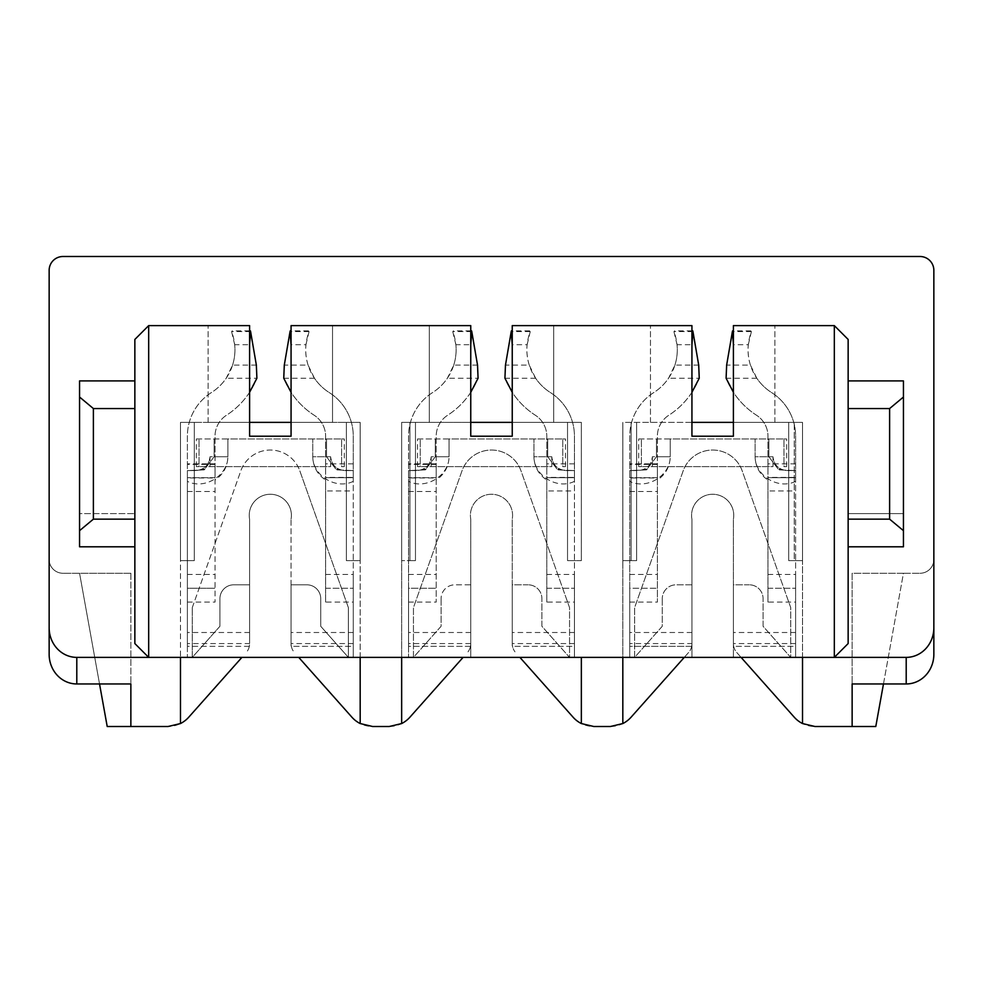 <?xml version="1.0" encoding="UTF-8"?>
<svg xmlns="http://www.w3.org/2000/svg" width="983" height="983" viewBox="0 0 983 983"><rect width="100%" height="100%" fill="white"/><g stroke="black" fill="none" stroke-linecap="round" stroke-linejoin="round"><path stroke-width="0.74" stroke-dasharray="4.92 3.69" d="M134.855 380.913L79.562 380.913L79.562 546.794L134.855 546.794L79.562 546.794L79.562 513.617L134.855 513.617L79.562 513.617L79.562 546.794L134.855 546.794L134.855 339.442L148.679 325.619L249.596 325.619L249.596 422.383L249.596 325.619L249.596 422.383L180.479 422.383L194.302 422.383L180.479 422.383L180.479 560.617L180.479 422.383L180.479 560.617L194.302 560.617L180.479 560.617L194.302 560.617L180.479 560.617L180.479 422.383L180.479 657.381L834.321 657.381L848.145 643.558L848.145 380.913L903.438 380.913L903.438 546.794L903.438 513.617L903.438 546.794L848.145 546.794L903.438 546.794L848.145 546.794L848.145 513.617L903.438 513.617L848.145 513.617L848.145 546.794M360.171 657.381L360.171 422.383L180.479 422.383L194.302 422.383L180.479 422.383L180.479 723.549M360.183 422.383L346.36 422.383L360.183 422.383L346.36 422.383L360.183 422.383L360.183 560.617L360.183 422.383L360.183 560.617L346.36 560.617L360.183 560.617L346.36 560.617L360.183 560.617L360.183 422.383L360.183 723.549M360.171 422.383L291.066 422.383L332.524 422.383L291.066 422.383L291.066 325.619L291.066 422.383L291.066 325.619L470.759 325.619L470.759 422.383L401.654 422.383L581.358 422.383L581.358 560.617M249.584 422.383L208.126 422.383L249.584 422.383M415.465 422.383L409.936 422.383L415.465 422.383L409.936 422.383L415.465 422.383L415.465 560.617L415.465 422.383L415.465 560.617L409.936 560.617L415.465 560.617L415.465 422.383M581.346 560.617L581.346 422.383L581.346 560.617L567.535 560.617L581.346 560.617L567.535 560.617L581.346 560.617L581.346 422.383L512.241 422.383L553.699 422.383L512.241 422.383L512.241 325.619L512.241 422.383L512.241 325.619L691.934 325.619L650.476 325.619L691.934 325.619L691.934 422.383L622.817 422.383L622.817 657.381M401.654 723.549L401.654 422.383L401.654 560.617L401.654 422.383L401.654 560.617L409.936 560.617L409.936 422.383L409.936 560.617L401.654 560.617L409.936 560.617L401.654 560.617L401.654 422.383L409.936 422.383L401.654 422.383L401.654 657.381M581.346 657.381L581.346 723.549M622.829 723.549L622.829 422.383L622.829 560.617L622.829 422.383L622.829 560.617L631.111 560.617L631.111 422.383L631.111 560.617L636.64 560.617L622.829 560.617L631.111 560.617L622.829 560.617L622.829 422.383L802.521 422.383L733.404 422.383L774.874 422.383L733.416 422.383L733.416 325.619L774.874 325.619L733.404 325.619M788.698 560.617L788.698 422.383L788.698 560.617L788.698 422.383L794.239 422.383L788.698 422.383L788.698 560.617L802.521 560.617L802.521 422.383L802.521 723.549M788.71 560.617L794.239 560.617L794.239 422.383L794.239 560.617L794.239 422.383L794.239 560.617L802.521 560.617L802.521 422.383L802.521 560.617L794.239 560.617L802.521 560.617L802.521 422.383L802.521 657.381M298.734 657.381L351.926 717.221A27.647 27.647 0 0 0 372.594 726.498L389.231 726.498A27.647 27.647 0 0 0 409.899 717.221L463.091 657.381M99.529 683.959L79.562 573.261L107.208 726.498L168.056 726.498A27.647 27.647 0 0 0 188.724 717.221L241.916 657.381M348.375 607.617L299.655 470.365L348.375 607.617L348.375 657.381L320.728 626.282L348.375 657.381L348.375 607.617M320.728 626.282L320.728 598.635A13.823 13.823 0 0 0 306.905 584.811L291.066 584.811L306.905 584.811A13.823 13.823 0 0 1 320.728 598.635L320.728 626.282M291.066 584.811L291.066 643.558A13.823 13.823 0 0 0 293.831 651.852A13.823 13.823 0 0 1 291.066 643.558L291.066 584.811M249.596 643.558L249.596 584.811L249.596 643.558A13.823 13.823 0 0 1 246.831 651.852A13.823 13.823 0 0 0 249.596 643.558L249.584 519.147L249.596 646.322L187.384 646.322L187.384 481.326C204.378 490.026 227.884 475.833 227.884 456.751C227.54 466.679 223.252 474.457 215.031 480.06L215.031 602.087L215.031 477.959L187.384 477.959L187.384 588.264L215.031 588.264L187.384 588.264L187.384 657.381L187.384 470.574L195.936 470.574C204.317 469.653 209.01 465.045 210.018 456.751C209.01 465.045 204.317 469.653 195.936 470.574L187.384 470.574L187.384 646.322L249.596 646.322L249.584 519.147A21.085 21.085 0 0 1 270.325 494.265A21.085 21.085 0 0 1 291.054 519.147A21.085 21.085 0 0 0 270.325 494.265A21.085 21.085 0 0 0 249.584 519.147L249.596 643.558L187.384 643.558M249.596 584.811L233.745 584.811A13.823 13.823 0 0 0 219.922 598.635L219.922 626.282L219.922 598.635A13.823 13.823 0 0 1 233.745 584.811L249.596 584.811M219.922 626.282L192.275 657.381L192.275 607.617L192.275 657.381L219.922 626.282M192.275 607.617L240.995 470.365A31.321 31.321 0 0 1 299.655 470.365A31.321 31.321 0 0 0 240.995 470.365L192.275 607.617M249.596 422.383L249.596 436.206L291.066 436.206L291.066 422.383M208.126 422.383L208.126 325.619L208.126 422.383M332.524 422.383L332.524 325.619L291.066 325.619L332.524 325.619L332.524 422.383M249.596 325.619L208.126 325.619L249.596 325.619M883.471 683.959L903.438 573.261L852.138 573.261L852.138 683.959L852.138 573.261L920.027 573.261L903.438 573.261L875.792 726.498L814.944 726.498A27.647 27.647 0 0 1 794.276 717.221L736.169 651.852A13.823 13.823 0 0 1 733.416 643.558A13.823 13.823 0 0 0 736.169 651.852L741.084 657.381M49.15 654.346L49.15 559.438A13.823 13.823 0 0 0 62.973 573.261A13.823 13.823 0 0 1 49.15 559.438L49.15 270.325A13.823 13.823 0 0 1 62.973 256.502L920.027 256.502A13.823 13.823 0 0 1 933.85 270.325L933.85 559.438A13.823 13.823 0 0 1 920.027 573.261A13.823 13.823 0 0 0 933.85 559.438L933.85 654.346M519.909 657.381L573.101 717.221A27.647 27.647 0 0 0 593.769 726.498L610.406 726.498A27.647 27.647 0 0 0 631.074 717.221L689.181 651.852A13.823 13.823 0 0 0 691.934 643.558A13.823 13.823 0 0 1 689.181 651.852L684.266 657.381M691.934 643.558L691.934 584.811L676.095 584.811A13.823 13.823 0 0 0 662.272 598.635A13.823 13.823 0 0 1 676.095 584.811L691.934 584.811L691.934 657.381L691.934 519.147L691.934 646.322L629.734 646.322L629.734 481.326C646.728 490.026 670.234 475.833 670.234 456.751C669.89 466.679 665.602 474.457 657.381 480.06L657.381 602.087L657.381 477.959L629.734 477.959L629.734 588.264L657.381 588.264L629.734 588.264L629.734 657.381L629.734 470.574L638.286 470.574C646.667 469.653 651.36 465.045 652.368 456.751C651.36 465.045 646.667 469.653 638.286 470.574L629.734 470.574L629.734 646.322L691.934 646.322L691.934 519.147A21.085 21.085 0 0 1 712.675 494.265A21.085 21.085 0 0 1 733.404 519.147L733.416 657.381L733.404 519.147A21.085 21.085 0 0 0 712.675 494.265A21.085 21.085 0 0 0 691.934 519.147L691.934 643.558L629.734 643.558M662.272 598.635L662.272 626.282L634.625 657.381L634.625 607.617L683.345 470.365A31.321 31.321 0 0 1 742.005 470.365L790.725 607.617L790.725 657.381L763.078 626.282L763.078 598.635A13.823 13.823 0 0 0 749.255 584.811A13.823 13.823 0 0 1 763.078 598.635L763.078 626.282L790.725 657.381L790.725 607.617L742.005 470.365A31.321 31.321 0 0 0 683.345 470.365L634.625 607.617L634.625 657.381L662.272 626.282L662.272 598.635M749.255 584.811L733.416 584.811L733.416 643.558L733.416 584.811L749.255 584.811M470.759 643.558A13.823 13.823 0 0 1 468.006 651.852A13.823 13.823 0 0 0 470.759 643.558L470.759 584.811L454.92 584.811A13.823 13.823 0 0 0 441.097 598.635A13.823 13.823 0 0 1 454.92 584.811L470.759 584.811L470.759 657.381L470.759 519.147L470.759 646.322L408.559 646.322L408.559 481.326C425.553 490.026 449.059 475.833 449.059 456.751C448.715 466.679 444.427 474.457 436.206 480.06L436.206 602.087L436.206 477.959L408.559 477.959L408.559 588.264L436.206 588.264L408.559 588.264L408.559 657.381L408.559 470.574L417.111 470.574C425.492 469.653 430.185 465.045 431.193 456.751C430.185 465.045 425.492 469.653 417.111 470.574L408.559 470.574L408.559 646.322L470.759 646.322L470.759 519.147A21.085 21.085 0 0 1 491.5 494.265A21.085 21.085 0 0 1 512.229 519.147L512.241 643.558A13.823 13.823 0 0 0 514.994 651.852A13.823 13.823 0 0 1 512.241 643.558L512.229 519.147A21.085 21.085 0 0 0 491.5 494.265A21.085 21.085 0 0 0 470.759 519.147L470.759 643.558L408.559 643.558M441.097 598.635L441.097 626.282L413.45 657.381L413.45 607.617L462.17 470.365A31.321 31.321 0 0 1 520.83 470.365L569.55 607.617L569.55 657.381L541.903 626.282L541.903 598.635A13.823 13.823 0 0 0 528.08 584.811A13.823 13.823 0 0 1 541.903 598.635L541.903 626.282L569.55 657.381L569.55 607.617L520.83 470.365A31.321 31.321 0 0 0 462.17 470.365L413.45 607.617L413.45 657.381L441.097 626.282L441.097 598.635M528.08 584.811L512.241 584.811L512.241 643.558L512.241 584.811L528.08 584.811M553.699 422.383L553.699 325.619L512.241 325.619L553.699 325.619L553.699 422.383M691.934 422.383L691.934 325.619L691.934 436.206L733.404 436.206M650.476 422.383L650.476 325.619L650.476 422.383M774.874 422.383L774.874 325.619L774.874 422.383M733.416 325.619L733.416 422.383L733.416 325.619L834.321 325.619L848.145 339.442L848.145 380.913M134.855 546.794L134.855 643.558L148.679 657.381L180.479 657.381M130.862 573.261L130.862 683.959L130.862 573.261L62.973 573.261L130.862 573.261M733.416 436.206L733.416 422.383M470.759 422.383L470.759 325.619L470.759 436.206L512.241 436.206L512.241 422.383M470.759 325.619L429.301 325.619L429.301 422.383L429.301 325.619L470.759 325.619M636.64 422.383L636.64 560.617L636.64 422.383L636.64 560.617L631.111 560.617L636.64 560.617L636.64 422.383M631.111 422.383L631.111 560.617L631.111 422.383M415.477 560.617L409.948 560.617M409.936 560.617L409.936 422.383L409.936 560.617L415.465 560.617M567.535 560.617L567.535 422.383L567.535 560.617M346.36 560.617L346.36 422.383L346.36 560.617M194.302 560.617L194.302 422.383L194.302 560.617M657.381 477.959L657.381 436.206L657.381 463.853L629.734 463.853L629.734 436.206A51.644 51.644 0 0 1 653.732 392.586A50.723 50.723 0 0 0 677.054 344.701L691.934 344.701L691.934 392.303M698.704 365.098L674.928 365.098L668.551 378.234A50.723 50.723 0 0 1 653.732 392.586A51.644 51.644 0 0 0 629.734 436.206L629.734 477.959M691.946 392.303A78.37 78.37 0 0 1 668.809 415.256A24.919 24.919 0 0 0 657.381 436.206A24.919 24.919 0 0 1 668.809 415.256A78.37 78.37 0 0 0 699.245 378.234L668.551 378.234M629.734 463.853L629.734 477.677L629.734 470.574L646.593 469.886L656.472 456.751L670.234 456.751L670.234 438.971L641.395 438.971L783.955 438.971L670.234 438.971L670.234 456.751L652.368 456.751L652.368 466.618L641.395 466.618L772.982 466.618L772.982 456.751C773.99 465.045 778.683 469.653 787.064 470.574C778.683 469.653 773.99 465.045 772.982 456.751L772.982 466.618L652.368 466.618L652.368 456.751L656.472 456.751L646.568 469.899L629.734 470.574L629.734 481.326M787.064 470.574L795.616 470.574L787.064 470.574M795.616 481.326C778.634 490.013 755.116 475.821 755.116 456.751L772.982 456.751L768.878 456.751L778.757 469.886L795.616 470.574L778.782 469.899L768.878 456.751L755.116 456.751L755.116 438.971L755.116 456.751C755.448 466.692 759.736 474.457 767.969 480.06L767.969 602.087L795.616 602.087L795.616 657.381L795.616 470.574L795.616 646.322L733.416 646.322L733.404 519.147A21.085 21.085 0 0 0 712.675 494.265A21.085 21.085 0 0 0 691.934 519.147A21.085 21.085 0 0 1 712.675 494.265A21.085 21.085 0 0 1 733.404 519.147L733.416 646.322L795.616 646.322L795.616 470.574L795.616 477.677L767.969 477.677L767.969 436.206A24.919 24.919 0 0 0 756.541 415.256A78.37 78.37 0 0 1 733.404 392.303L733.404 344.701L748.296 344.701A50.723 50.723 0 0 0 771.618 392.586A51.644 51.644 0 0 1 795.616 436.206L795.616 477.677L767.969 477.677M691.934 657.381L629.734 657.381L691.934 657.381M783.955 438.971L786.658 438.971L783.955 438.971L783.955 466.618L786.658 466.618L783.955 466.618L783.955 438.971M641.395 438.971L638.692 438.971L641.395 438.971L641.395 466.618L638.692 466.618L641.395 466.618L641.395 438.971M767.969 602.087L767.969 477.394L795.616 477.394L795.616 436.206A51.644 51.644 0 0 0 771.618 392.586A50.723 50.723 0 0 1 756.799 378.234L750.422 365.098L726.646 365.098M795.616 477.394L795.616 490.947L767.969 490.947M767.969 574.441L795.616 574.441L795.616 490.947M795.616 574.441L795.616 602.087M767.969 588.264L795.616 588.264L767.969 588.264M657.381 477.677L629.734 477.677L657.381 477.677L657.381 463.853M756.799 378.234L726.105 378.234A78.37 78.37 0 0 0 756.541 415.256A24.919 24.919 0 0 1 767.969 436.206L767.969 477.394M748.296 344.701L751.417 331.566C747.301 342.625 746.969 353.806 750.422 365.098M674.928 365.098C678.381 353.806 678.049 342.625 673.933 331.566L677.054 344.701M215.031 477.959L215.031 436.206L215.031 463.853L187.384 463.853L187.384 436.206A51.644 51.644 0 0 1 211.382 392.586A50.723 50.723 0 0 0 234.704 344.701L249.584 344.701L249.584 392.303M256.354 365.098L232.578 365.098L226.201 378.234A50.723 50.723 0 0 1 211.382 392.586A51.644 51.644 0 0 0 187.384 436.206L187.384 477.959M249.596 392.303A78.37 78.37 0 0 1 226.459 415.256A24.919 24.919 0 0 0 215.031 436.206A24.919 24.919 0 0 1 226.459 415.256A78.37 78.37 0 0 0 256.895 378.234L226.201 378.234M187.384 463.853L187.384 477.677L187.384 470.574L204.243 469.886L214.122 456.751L227.884 456.751L227.884 438.971L199.045 438.971L341.605 438.971L227.884 438.971L227.884 456.751L210.018 456.751L210.018 466.618L199.045 466.618L330.632 466.618L330.632 456.751C331.64 465.045 336.333 469.653 344.714 470.574C336.333 469.653 331.64 465.045 330.632 456.751L330.632 466.618L210.018 466.618L210.018 456.751L214.122 456.751L204.218 469.899L187.384 470.574L187.384 481.326M344.714 470.574L353.266 470.574L344.714 470.574M353.266 481.326C336.284 490.013 312.766 475.821 312.766 456.751L330.632 456.751L326.528 456.751L336.407 469.886L353.266 470.574L336.432 469.899L326.528 456.751L312.766 456.751L312.766 438.971L312.766 456.751C313.098 466.692 317.386 474.457 325.619 480.06L325.619 602.087L353.266 602.087L353.266 657.381L353.266 470.574L353.266 646.322L291.066 646.322L291.054 519.147A21.085 21.085 0 0 0 270.325 494.265A21.085 21.085 0 0 0 249.584 519.147A21.085 21.085 0 0 1 270.325 494.265A21.085 21.085 0 0 1 291.054 519.147L291.066 646.322L353.266 646.322L353.266 470.574L353.266 477.677L325.619 477.677L325.619 436.206A24.919 24.919 0 0 0 314.191 415.256A78.37 78.37 0 0 1 291.054 392.303L291.054 344.701L305.946 344.701A50.723 50.723 0 0 0 329.268 392.586A51.644 51.644 0 0 1 353.266 436.206L353.266 477.677L325.619 477.677M353.266 657.381L291.066 657.381L353.266 657.381M249.596 657.381L187.384 657.381L249.596 657.381M341.605 438.971L344.308 438.971L341.605 438.971L341.605 466.618L344.308 466.618L341.605 466.618L341.605 438.971M199.045 438.971L196.342 438.971L199.045 438.971L199.045 466.618L196.342 466.618L199.045 466.618L199.045 438.971M325.619 602.087L325.619 477.394L353.266 477.394L353.266 436.206A51.644 51.644 0 0 0 329.268 392.586A50.723 50.723 0 0 1 314.449 378.234L308.072 365.098L284.296 365.098M353.266 477.394L353.266 490.947L325.619 490.947M325.619 574.441L353.266 574.441L353.266 490.947M353.266 574.441L353.266 602.087M325.619 588.264L353.266 588.264L325.619 588.264M215.031 477.677L187.384 477.677L215.031 477.677L215.031 463.853M314.449 378.234L283.755 378.234A78.37 78.37 0 0 0 314.191 415.256A24.919 24.919 0 0 1 325.619 436.206L325.619 477.394M305.946 344.701L309.067 331.566C304.951 342.625 304.619 353.806 308.072 365.098M232.578 365.098C236.031 353.806 235.699 342.625 231.583 331.566L234.704 344.701M436.206 477.959L436.206 436.206L436.206 463.853L408.559 463.853L408.559 436.206A51.644 51.644 0 0 1 432.557 392.586A50.723 50.723 0 0 0 455.879 344.701L470.759 344.701L470.759 392.303M477.529 365.098L453.753 365.098L447.376 378.234A50.723 50.723 0 0 1 432.557 392.586A51.644 51.644 0 0 0 408.559 436.206L408.559 477.959M470.771 392.303A78.37 78.37 0 0 1 447.634 415.256A24.919 24.919 0 0 0 436.206 436.206A24.919 24.919 0 0 1 447.634 415.256A78.37 78.37 0 0 0 478.07 378.234L447.376 378.234M408.559 463.853L408.559 477.677L408.559 470.574L425.418 469.886L435.297 456.751L449.059 456.751L449.059 438.971L420.22 438.971L562.78 438.971L449.059 438.971L449.059 456.751L431.193 456.751L431.193 466.618L420.22 466.618L551.807 466.618L551.807 456.751C552.815 465.045 557.508 469.653 565.889 470.574C557.508 469.653 552.815 465.045 551.807 456.751L551.807 466.618L431.193 466.618L431.193 456.751L435.297 456.751L425.393 469.899L408.559 470.574L408.559 481.326M565.889 470.574L574.441 470.574L565.889 470.574M574.441 481.326C557.459 490.013 533.941 475.821 533.941 456.751L551.807 456.751L547.703 456.751L557.582 469.886L574.441 470.574L557.607 469.899L547.703 456.751L533.941 456.751L533.941 438.971L533.941 456.751C534.273 466.692 538.561 474.457 546.794 480.06L546.794 602.087L574.441 602.087L574.441 657.381L574.441 470.574L574.441 646.322L512.241 646.322L512.229 519.147A21.085 21.085 0 0 0 491.5 494.265A21.085 21.085 0 0 0 470.759 519.147A21.085 21.085 0 0 1 491.5 494.265A21.085 21.085 0 0 1 512.229 519.147L512.241 646.322L574.441 646.322L574.441 470.574L574.441 477.677L546.794 477.677L546.794 436.206A24.919 24.919 0 0 0 535.366 415.256A78.37 78.37 0 0 1 512.229 392.303L512.229 344.701L527.121 344.701A50.723 50.723 0 0 0 550.443 392.586A51.644 51.644 0 0 1 574.441 436.206L574.441 477.677L546.794 477.677M574.441 657.381L512.241 657.381L574.441 657.381M470.759 657.381L408.559 657.381L470.759 657.381M562.78 438.971L565.483 438.971L562.78 438.971L562.78 466.618L565.483 466.618L562.78 466.618L562.78 438.971M420.22 438.971L417.517 438.971L420.22 438.971L420.22 466.618L417.517 466.618L420.22 466.618L420.22 438.971M546.794 602.087L546.794 477.394L574.441 477.394L574.441 436.206A51.644 51.644 0 0 0 550.443 392.586A50.723 50.723 0 0 1 535.624 378.234L529.247 365.098L505.471 365.098M574.441 477.394L574.441 490.947L546.794 490.947M546.794 574.441L574.441 574.441L574.441 490.947M574.441 574.441L574.441 602.087M546.794 588.264L574.441 588.264L546.794 588.264M436.206 477.677L408.559 477.677L436.206 477.677L436.206 463.853M535.624 378.234L504.93 378.234A78.37 78.37 0 0 0 535.366 415.256A24.919 24.919 0 0 1 546.794 436.206L546.794 477.394M527.121 344.701L530.242 331.566C526.126 342.625 525.794 353.806 529.247 365.098M453.753 365.098C457.206 353.806 456.874 342.625 452.758 331.566L455.879 344.701M657.381 464.406L629.734 464.406M691.934 632.499L629.734 632.499M795.616 632.499L733.416 632.499M629.734 602.087L657.381 602.087M795.616 643.558L733.404 643.558M629.734 491.5L657.381 491.5M629.734 574.441L657.381 574.441M795.616 463.853L767.969 463.853M751.417 331.566L732.396 331.566M692.954 331.566L673.933 331.566M656.472 456.751L656.472 438.971L656.472 456.751M768.878 456.751L768.878 438.971L768.878 456.751M215.031 464.406L187.384 464.406M249.596 632.499L187.384 632.499M353.266 632.499L291.066 632.499M187.384 602.087L215.031 602.087M353.266 643.558L291.066 643.558M187.384 491.5L215.031 491.5M187.384 574.441L215.031 574.441M353.266 463.853L325.619 463.853M309.067 331.566L290.046 331.566M250.604 331.566L231.583 331.566M214.122 456.751L214.122 438.971L214.122 456.751M326.528 456.751L326.528 438.971L326.528 456.751M436.206 464.406L408.559 464.406M470.759 632.499L408.559 632.499M574.441 632.499L512.241 632.499M408.559 602.087L436.206 602.087M574.441 643.558L512.241 643.558M408.559 491.5L436.206 491.5M408.559 574.441L436.206 574.441M574.441 463.853L546.794 463.853M530.242 331.566L511.221 331.566M471.779 331.566L452.758 331.566M435.297 456.751L435.297 438.971L435.297 456.751M547.703 456.751L547.703 438.971L547.703 456.751M691.934 330.878L674.461 330.878M750.889 330.878L733.416 330.878M638.692 466.618L638.692 438.971M786.658 466.618L786.658 438.971M646.409 469.063L642.034 469.899M642.034 469.923L646.433 469.075M778.941 469.063L783.316 469.899M783.316 469.923L778.917 469.075M249.596 330.878L232.111 330.878M308.539 330.878L291.066 330.878M196.342 466.618L196.342 438.971M344.308 466.618L344.308 438.971M204.059 469.063L199.684 469.899M199.684 469.923L204.083 469.075M336.591 469.063L340.966 469.899M340.966 469.923L336.567 469.075M470.759 330.878L453.286 330.878M529.714 330.878L512.241 330.878M417.517 466.618L417.517 438.971M565.483 466.618L565.483 438.971M425.234 469.063L420.859 469.899M420.859 469.923L425.258 469.075M557.766 469.063L562.141 469.899M562.141 469.923L557.742 469.075"/><path stroke-width="1.47" d="M180.479 723.549L180.479 657.381M360.171 657.381L360.183 723.549A27.647 27.647 0 0 1 351.926 717.221L298.734 657.381M291.066 422.383L249.596 422.383M512.241 422.383L470.759 422.383M581.346 657.381L581.346 723.549A27.647 27.647 0 0 1 573.101 717.221L519.909 657.381M463.091 657.381L409.899 717.221A27.647 27.647 0 0 1 401.654 723.549L401.654 657.381M733.416 422.383L691.934 422.383M802.521 657.381L802.521 723.549M684.266 657.381L631.074 717.221A27.647 27.647 0 0 1 622.829 723.549L622.817 657.381M241.916 657.381L188.724 717.221A27.647 27.647 0 0 1 180.467 723.549L168.056 726.498L107.208 726.498L99.529 683.959M401.654 723.549L389.231 726.498L372.594 726.498L360.183 723.549M130.862 683.959L130.862 726.498L130.862 683.959L76.797 683.959L76.797 657.381L148.679 657.381L134.855 643.558L134.855 339.442L148.679 325.619L249.596 325.619L249.596 436.206L291.066 436.206L291.066 325.619L470.759 325.619L470.759 436.206L512.241 436.206L512.241 325.619L691.934 325.619L691.934 436.206L733.404 436.206L733.416 325.619M889.615 519.147L903.438 530.66L903.438 397.034L889.615 408.559L889.615 519.147L848.145 519.147M848.145 408.559L889.615 408.559M903.438 397.034L903.438 380.913L848.145 380.913M848.145 546.794L903.438 546.794L903.438 530.66M93.385 408.559L79.562 397.034L79.562 530.66L93.385 519.147L93.385 408.559L134.855 408.559M134.855 546.794L79.562 546.794L79.562 530.66M134.855 519.147L93.385 519.147M134.855 380.913L79.562 380.913L79.562 397.034M883.471 683.959L875.792 726.498L852.138 726.498L852.138 683.959L852.138 726.498L814.944 726.498L802.533 723.549A27.647 27.647 0 0 1 794.276 717.221L741.084 657.381M733.404 325.619L834.321 325.619L848.145 339.442L848.145 643.558L834.321 657.381L906.203 657.381A29.625 27.647 -90 0 0 933.85 627.756L933.85 654.346A29.625 27.647 -90 0 1 906.203 683.959L852.138 683.959M622.829 723.549L610.406 726.498L593.769 726.498L581.346 723.549M933.85 627.756L933.85 270.325A13.823 13.823 0 0 0 920.027 256.502L62.973 256.502A13.823 13.823 0 0 0 49.15 270.325L49.15 654.346A29.625 27.647 -90 0 0 76.797 683.959M76.797 657.381A29.625 27.647 -90 0 1 49.15 627.756M148.679 325.619L148.679 657.381L834.321 657.381L834.321 325.619M733.404 392.303L726.105 378.234L726.646 365.098L732.396 331.566L733.404 344.701M691.934 344.701L692.954 331.566L698.704 365.098L699.245 378.234L691.934 392.303M291.054 392.303L283.755 378.234L284.296 365.098L290.046 331.566L291.054 344.701M249.596 344.701L250.604 331.566L256.354 365.098L256.895 378.234L249.596 392.303M512.229 392.303L504.93 378.234L505.471 365.098L511.221 331.566L512.229 344.701M470.759 344.701L471.779 331.566L477.529 365.098L478.07 378.234L470.759 392.303M906.203 683.959L906.203 657.381M692.782 330.878L691.934 330.878M733.416 330.878L732.568 330.878M250.432 330.878L249.596 330.878M291.066 330.878L290.218 330.878M471.607 330.878L470.759 330.878M512.241 330.878L511.393 330.878"/></g></svg>

